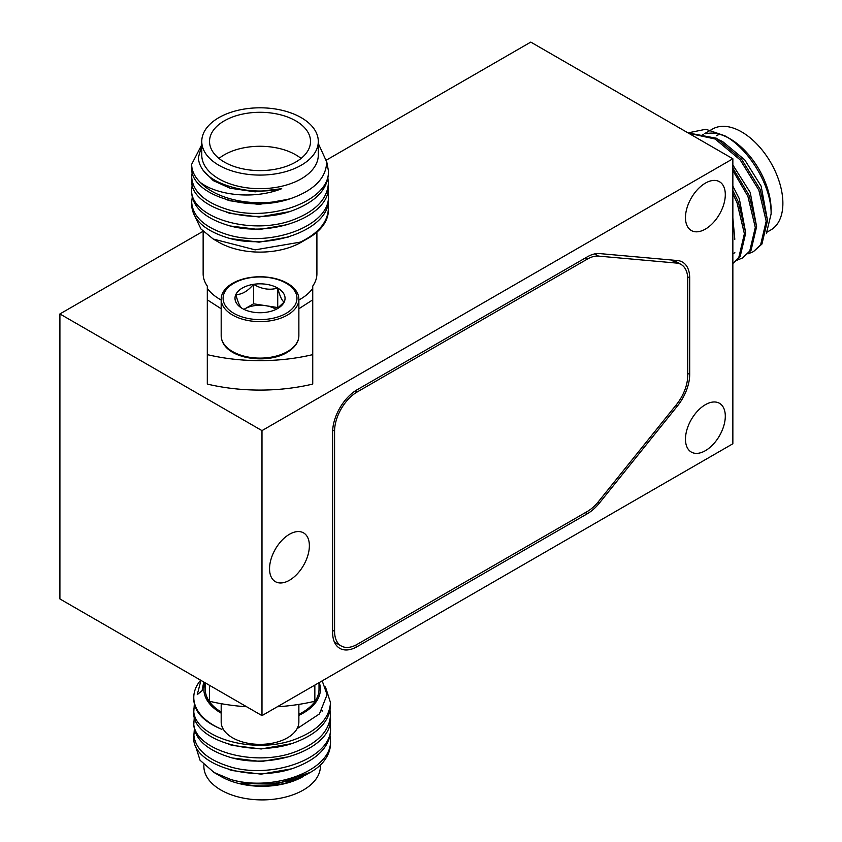 <?xml version="1.0" encoding="UTF-8"?>
<svg xmlns="http://www.w3.org/2000/svg" width="842" height="842" viewBox="0 0 842 842"><rect width="100%" height="100%" fill="white"/><g stroke="black" fill="none" stroke-linecap="round" stroke-linejoin="round"><path stroke-width="1.26" d="M59.908 313.95L261.988 430.62L732.856 158.77L732.856 443.766L261.988 715.616L59.908 598.946L59.908 313.95L203.048 231.308M326.538 160.012L530.776 42.1L732.856 158.77M261.988 715.616L261.988 430.62M705.386 404.686A28.165 16.261 -60 0 1 719.468 403.286A28.165 16.261 -60 0 1 723.783 425.863A28.165 16.261 -60 0 1 705.386 450.68A28.165 16.261 -60 0 1 691.303 452.07A28.165 16.261 -60 0 1 686.988 429.504A28.165 16.261 -60 0 1 705.386 404.686M705.386 183.124A28.165 16.261 -60 0 1 719.468 181.725A28.165 16.261 -60 0 1 723.783 204.301A28.165 16.261 -60 0 1 705.386 229.108A28.165 16.261 -60 0 1 691.303 230.508A28.165 16.261 -60 0 1 686.988 207.942A28.165 16.261 -60 0 1 705.386 183.124M289.459 534.27A28.165 16.261 -60 0 1 303.541 532.87A28.165 16.261 -60 0 1 307.856 555.436A28.165 16.261 -60 0 1 289.459 580.254A28.165 16.261 -60 0 1 275.376 581.654A28.165 16.261 -60 0 1 271.061 559.088A28.165 16.261 -60 0 1 289.459 534.27M677.431 406.002A34.68 20.029 120 0 0 689.693 374.395L689.693 277.976A34.68 20.029 120 0 0 682.504 262.104A34.68 20.029 120 0 0 677.431 260.536L599.536 253.579A34.68 20.029 120 0 0 587.274 256.863L357.145 389.73A34.68 20.029 120 0 0 332.622 432.209L332.622 632.479A34.68 20.029 120 0 0 339.8 648.351A34.68 20.029 120 0 0 357.145 646.635L587.274 513.767A34.68 20.029 120 0 0 599.536 502.895L677.431 406.002L675.989 405.17M334.948 643.172A34.68 20.029 120 0 0 336.211 643.077M676.147 261.63A34.68 20.029 120 0 0 675.526 260.367M687.725 279.112L687.725 375.532A31.912 18.419 -60 0 1 676.452 404.602L598.557 501.495A31.912 18.419 -60 0 1 587.274 511.504L357.145 644.372A31.912 18.419 -60 0 1 341.189 645.951A31.912 18.419 -60 0 1 334.579 631.342L334.579 431.072A31.912 18.419 -60 0 1 357.145 391.993L587.274 259.125A31.912 18.419 -60 0 1 598.557 256.105L676.452 263.062A31.912 18.419 -60 0 1 681.125 264.504A31.912 18.419 -60 0 1 687.725 279.112M201.764 144.75L191.671 164.285C191.629 170.537 194.47 176.557 200.196 182.356C216.962 195.26 253.726 199.838 281.723 188.692L255.189 191.85L230.045 188.208L213.226 180.598L202.617 169.747M288.438 199.259L259.062 204.406L230.045 200.796L226.687 199.712M288.438 211.847L259.062 216.994L230.045 213.384L226.687 212.3M288.438 224.435L259.062 229.582L230.045 225.972L226.687 224.888M288.438 237.012L259.062 242.17L230.045 238.549L226.687 237.465M195.355 217.278L200.996 229.024L213.236 239.023L255.147 249.853L300.278 242.128C318.529 233.276 327.896 222.004 328.38 208.332L327.927 203.596M192.218 197.302L191.671 202.038C192.597 216.226 203.985 226.919 225.845 234.118C268.451 248.485 330.706 226.309 328.38 195.744L327.927 191.008M192.218 184.714L191.671 189.45C189.345 217.247 251.6 236.57 294.205 219.436C316.066 210.837 327.454 198.744 328.38 183.156L327.927 178.42M192.218 172.126L191.671 176.873C192.597 191.05 203.985 201.743 225.845 208.942C268.451 223.309 330.706 201.143 328.38 170.579L326.654 161.338M200.196 182.356A68.349 39.458 0 0 0 291.395 198.333C314.466 190.018 326.233 177.862 326.685 161.885L318.297 143.498M318.297 155.033A58.266 33.638 180 0 1 260.031 188.682A58.266 33.638 180 0 1 201.764 155.033L201.764 141.445A58.266 33.638 180 0 1 260.031 107.808A58.266 33.638 180 0 1 318.297 141.445L318.297 155.033M201.764 145.582L198.259 157.896C199.986 172.463 212.815 182.609 236.749 188.324A59.961 34.617 0 0 0 281.723 188.692M191.671 164.285L191.671 167.379C189.608 194.355 248.379 213.9 291.395 198.333M328.38 170.579L328.38 173.673C327.454 189.25 316.066 201.343 294.205 209.953C251.6 227.087 189.345 207.763 191.671 179.967L191.671 176.873M328.38 183.156L328.38 186.261C330.706 216.826 268.451 239.002 225.845 224.635C203.985 217.425 192.597 206.732 191.671 192.555L191.671 189.45M328.38 195.744L328.38 198.849C330.706 229.413 268.451 251.59 225.845 237.223C203.985 230.013 192.597 219.32 191.671 205.143L191.671 202.038M328.38 208.332L328.38 210.237A68.349 39.458 0 0 1 308.361 238.139A68.349 39.458 0 0 1 300.278 242.128M213.236 239.023L218.825 242.254A58.266 33.638 0 0 0 301.226 242.254L308.361 238.139M318.297 141.445A58.266 33.638 180 0 1 260.031 175.083A58.266 33.638 180 0 1 201.764 141.445M209.532 141.445A50.499 29.154 0 0 0 260.031 170.6A50.499 29.154 0 0 0 310.519 141.445A50.499 29.154 0 0 0 260.031 112.291A50.499 29.154 0 0 0 209.532 141.445M221.183 308.761L207.311 299.847L207.311 286.08A56.877 32.838 180 0 1 203.143 273.745L203.143 231.403M316.908 232.118L316.908 273.745A56.877 32.838 180 0 1 312.74 286.08L312.74 299.847L298.868 308.761M301.057 158.433A50.499 29.154 0 0 0 218.994 158.433M312.74 299.847L312.74 354.629A138.73 80.095 180 0 1 207.311 354.629L207.311 299.847M312.74 354.629L312.74 384.078A138.73 80.095 0 0 1 207.311 384.078L207.311 354.629M287.49 315.045A38.848 22.429 180 0 1 245.159 319.907A38.848 22.429 180 0 1 221.183 299.184A38.848 22.429 180 0 1 232.56 283.322A38.848 22.429 180 0 1 274.892 278.47A38.848 22.429 180 0 1 298.868 299.184A38.848 22.429 180 0 1 287.49 315.045M286.143 313.361A36.932 21.324 180 0 1 233.908 313.361A36.932 21.324 180 0 1 233.908 283.207A36.932 21.324 180 0 1 286.143 283.207A36.932 21.324 180 0 1 286.143 313.361M276.471 309.182L284.207 302.025C282.059 300.973 279.902 296.321 277.723 288.069C269.735 290.395 261.673 289.153 253.547 284.322C247.695 291.269 241.801 294.679 235.844 294.542A25.028 14.451 180 0 1 253.547 284.322A25.028 14.451 180 0 1 277.723 288.069A25.028 14.451 180 0 1 284.207 302.025A25.028 14.451 180 0 1 277.723 308.498A25.028 14.451 180 0 1 266.504 312.245A25.028 14.451 180 0 1 242.328 308.498A25.028 14.451 180 0 1 235.844 294.542C237.991 302.72 240.149 307.372 242.328 308.498M277.723 288.069L277.723 307.551L253.547 303.804L253.547 284.322M253.547 303.804L243.938 309.361M277.976 308.098L277.723 307.551M276.092 309.361A21.681 12.514 0 0 0 265.64 305.678A21.681 12.514 0 0 0 244.696 308.919A21.681 12.514 0 0 0 243.959 309.361M330.032 735.582L330.485 743.423C330.527 750.275 327.696 756.979 321.96 763.515A68.349 39.458 180 0 1 310.466 772.335A68.349 39.458 180 0 1 230.761 779.492L214.121 772.524L200.049 760.252L195.481 745.812M310.466 772.335L276.144 784.155L240.444 783.555A59.961 34.617 180 0 0 285.406 783.186L299.878 777.65M200.954 680.378L197.26 694.629L202.08 690.693L203.743 681.988M322.202 680.852L327.075 694.682L319.444 713.921L297.089 728.656M193.776 697.471A68.349 39.458 180 0 0 221.878 729.361C203.638 721.826 194.27 711.827 193.776 699.365L193.776 697.471A68.349 39.458 180 0 1 200.659 680.21M325.454 686.946L330.485 702.565L330.485 705.659C329.559 721.247 318.171 733.329 296.31 741.939C253.705 759.074 191.45 739.75 193.776 711.953L194.323 704.112M330.032 710.406L330.485 718.247C332.811 748.812 270.556 770.988 227.961 756.621C206.101 749.422 194.702 738.729 193.776 724.541L194.323 716.7M330.032 722.994L330.485 730.835C329.559 746.412 318.171 758.505 296.31 767.115C253.705 784.249 191.45 764.925 193.776 737.129L194.323 729.288M214.121 772.524L220.93 776.45A58.266 33.638 0 0 0 303.33 776.45L285.406 783.186M306.941 774.314L304.941 775.524M330.485 740.318C332.548 770.02 273.787 792.29 230.761 779.492M330.485 727.741C332.811 758.305 270.556 780.471 227.961 766.104C206.101 758.905 194.702 748.212 193.776 734.024M330.485 715.153C329.559 730.73 318.171 742.823 296.31 751.422C253.705 768.567 191.45 749.233 193.776 721.447M330.485 702.565C329.559 718.142 318.171 730.235 296.31 738.834C253.705 755.979 191.45 736.645 193.776 708.859M319.244 682.567A58.266 33.638 180 0 1 320.402 689.23A58.266 33.638 180 0 1 298.868 715.342M221.183 713.163A58.266 33.638 180 0 1 203.869 689.23A58.266 33.638 180 0 1 204.974 682.704M322.097 710.543L322.097 711.195M228.792 744.286L232.15 745.37L261.167 748.98L290.543 743.833M228.792 756.874L232.15 757.958L261.167 761.568L290.543 756.421M228.792 769.462L232.15 770.546L261.167 774.156L290.543 769.009M320.402 765.062L320.402 766.262A58.266 33.638 0 0 1 262.136 799.9A58.266 33.638 0 0 1 203.869 766.262L203.869 764.799M205.248 682.862L205.248 689.23A56.877 32.838 0 0 0 221.183 712.027M298.868 714.3A56.877 32.838 0 0 0 319.013 689.23L319.013 682.694M209.416 685.262L209.416 701.249A138.73 80.095 0 0 0 246.632 706.754M277.302 706.775A138.73 80.095 0 0 0 314.845 701.249L314.845 685.104M221.183 703.691L221.183 721.931A38.848 22.429 0 0 0 245.159 742.655A38.848 22.429 0 0 0 287.49 737.792A38.848 22.429 0 0 0 298.868 721.931L298.868 704.396M724.846 135.794L729.909 138.72A58.266 33.638 -120 0 1 771.114 210.079L771.114 213.942C771.693 186.903 749.696 149.423 724.846 135.794L705.807 129.268L689.63 132.552M766.346 233.602L771.114 213.942M732.856 218.004L734.813 239.286M732.856 186.114L739.339 198.775L745.717 232.992M732.856 165.021L750.243 192.481L756.611 226.709M719.584 140.056L722.604 141.561L744.717 159.833L761.147 186.187L767.515 220.415M748.222 253.789L753.379 251.674L760.631 244.801L766.188 221.162L758.81 190.039L740.213 159.927L715.132 139.014L688.661 133.257M737.329 260.073L742.486 257.968L749.727 251.095L755.295 227.456L747.907 196.333L732.856 170.568M732.856 263.462L738.823 257.389L744.391 233.75L737.013 202.627L732.856 193.828M732.856 250.59L732.856 232.729M732.856 255.337L732.856 224.814M732.856 263.525L740.15 256.621L745.717 232.981L738.329 201.859L732.856 190.618M742.486 257.968L751.043 250.327L756.611 226.687L749.233 195.565L732.856 168.137M753.379 251.674L761.947 244.043L767.515 220.394L760.126 189.282L741.528 159.159L716.458 138.256L688.009 132.878M727.477 137.404A58.266 33.638 -120 0 0 705.807 133.794M767.23 232.034L770.819 229.961A58.266 33.638 -120 0 0 779.745 183.272A58.266 33.638 -120 0 0 741.686 131.931A58.266 33.638 -120 0 0 712.553 129.036L704.796 133.51M716.437 135.773A50.499 29.154 60 0 1 719.71 134.31M687.64 276.797L689.693 277.976M689.693 374.395L687.725 373.259M599.536 502.895L598.104 502.064M587.274 513.767L585.316 512.631M357.145 646.635L355.082 645.446M671.085 259.967L676.452 263.062M598.557 256.105L594.736 253.895M585.316 257.999L587.274 259.125M357.145 391.993L355.25 390.909M332.695 429.988L334.579 431.072M334.579 631.342L332.622 630.216M207.311 288.343A56.877 32.838 0 0 0 221.183 300.005M298.868 300.005A56.877 32.838 0 0 0 312.74 288.343M221.183 335.695A38.848 22.429 0 0 0 245.159 356.408A38.848 22.429 0 0 0 287.49 351.546A38.848 22.429 0 0 0 298.868 335.695C298.805 342.115 294.879 347.693 287.101 352.419C266.146 365.217 221.846 358.545 221.183 335.695L221.183 299.184M681.125 264.504L673.663 260.199M341.189 645.951L334.39 642.025M298.868 299.184L298.868 335.695M734.856 252.674L733.382 253.526M700.776 135.836L703.48 134.278"/></g></svg>
